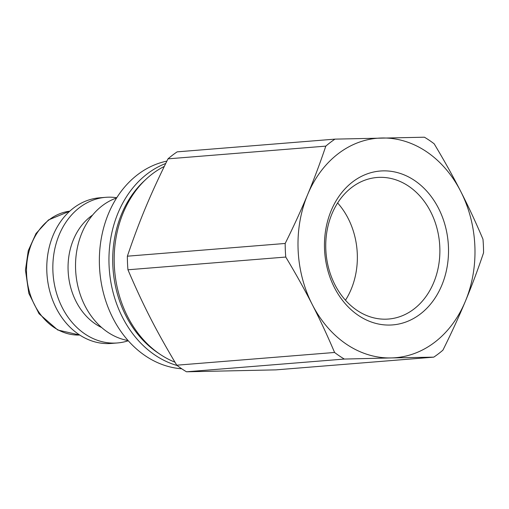 <?xml version="1.0" encoding="UTF-8"?>
<svg xmlns="http://www.w3.org/2000/svg" width="509" height="509" viewBox="0 0 509 509"><rect width="100%" height="100%" fill="white"/><g stroke="black" fill="none" stroke-linecap="round" stroke-linejoin="round"><path stroke-width="0.76" d="M116.599 197.976A73.048 58.605 85.4 0 0 75.822 273.021A73.048 58.605 85.4 0 0 128.096 340.553M92.6 215.059A62.174 49.882 85.4 0 0 68.301 273.626A62.174 49.882 85.4 0 0 101.673 327.541M116.752 197.734A73.048 58.605 85.4 0 0 105.675 197.327A73.048 58.605 85.4 0 0 53.127 274.847A73.048 58.605 85.4 0 0 117.42 342.951A73.048 58.605 85.4 0 0 128.287 340.769M105.675 197.327L99.599 197.816A73.048 58.605 85.4 0 0 47.057 275.337A73.048 58.605 85.4 0 0 111.344 343.441L117.42 342.951M165.699 163.497A104.739 84.03 85.4 0 0 109.155 267.219A104.739 84.03 85.4 0 0 177.17 365.513M158.98 353.539A102.055 81.873 -94.6 0 1 145.001 180.211M181.745 368.783A104.739 84.03 -94.6 0 1 99.688 269.916A104.739 84.03 -94.6 0 1 166.876 161.111M337.632 202.964A71.012 56.97 -94.6 0 1 345.471 300.221M325.811 146.128C320.072 163.173 314.008 179.34 307.621 194.623C301.252 209.905 293.776 226.187 285.186 243.461L127.371 256.192C139.631 220.206 150.028 195.297 167.989 158.853L325.811 146.128A123.407 99.007 -94.6 0 1 334.979 139.129L424.417 137.207A123.407 99.007 -94.6 0 1 434.164 143.799C444.192 160.507 453.035 176.356 460.69 191.339C468.363 206.323 475.794 222.28 482.971 239.217A123.407 99.007 -94.6 0 1 483.55 252.808C477.811 269.859 471.748 286.02 465.36 301.309A110.109 88.337 -94.6 0 1 391.16 357.935L433.757 357.146L275.942 369.871L186.504 371.793L344.326 359.061L391.16 357.935A110.109 88.337 -94.6 0 1 312.291 304.592A110.109 88.337 -94.6 0 1 307.621 194.623A110.109 88.337 -94.6 0 1 381.82 137.996A110.109 88.337 -94.6 0 1 460.69 191.339A110.109 88.337 -94.6 0 1 465.36 301.309C458.991 316.592 451.515 332.873 442.925 350.147A123.407 99.007 -94.6 0 1 433.757 357.146M285.765 257.051C295.799 273.759 304.637 289.608 312.291 304.592C319.97 319.576 327.395 335.533 334.578 352.47L176.757 365.201C155.748 329.927 143.258 305.508 127.944 269.783L285.765 257.051A123.407 99.007 -94.6 0 1 285.186 243.461M344.326 359.061A123.407 99.007 -94.6 0 1 334.578 352.47M334.979 139.129L177.164 151.854A123.407 99.007 -94.6 0 0 167.989 158.853M127.944 269.783A123.407 99.007 -94.6 0 1 127.371 256.192M186.504 371.793A123.407 99.007 -94.6 0 1 176.757 365.201M174.962 362.192A104.205 83.597 -94.6 0 1 114.366 266.538A104.205 83.597 -94.6 0 1 164.267 166.437M389.767 325.054A77.19 61.926 85.4 0 0 438.504 208.27A77.19 61.926 85.4 0 0 331.2 210.573A77.19 61.926 85.4 0 0 389.767 325.054M385.828 319.181A71.012 56.97 -94.6 0 1 325.906 251.166A71.012 56.97 -94.6 0 1 377.105 177.482A71.012 56.97 -94.6 0 1 439.598 243.684A71.012 56.97 -94.6 0 1 388.52 319.041A71.012 56.97 -94.6 0 1 385.828 319.181M79.754 335.037A62.174 49.882 -94.6 0 1 26.748 276.979A62.174 49.882 -94.6 0 1 69.765 211.171L48.476 219.945L36.018 233.504L28.262 250.689L25.45 270.12L28.835 293.375L39.047 313.741L57.759 330.01L79.754 335.043"/></g></svg>
